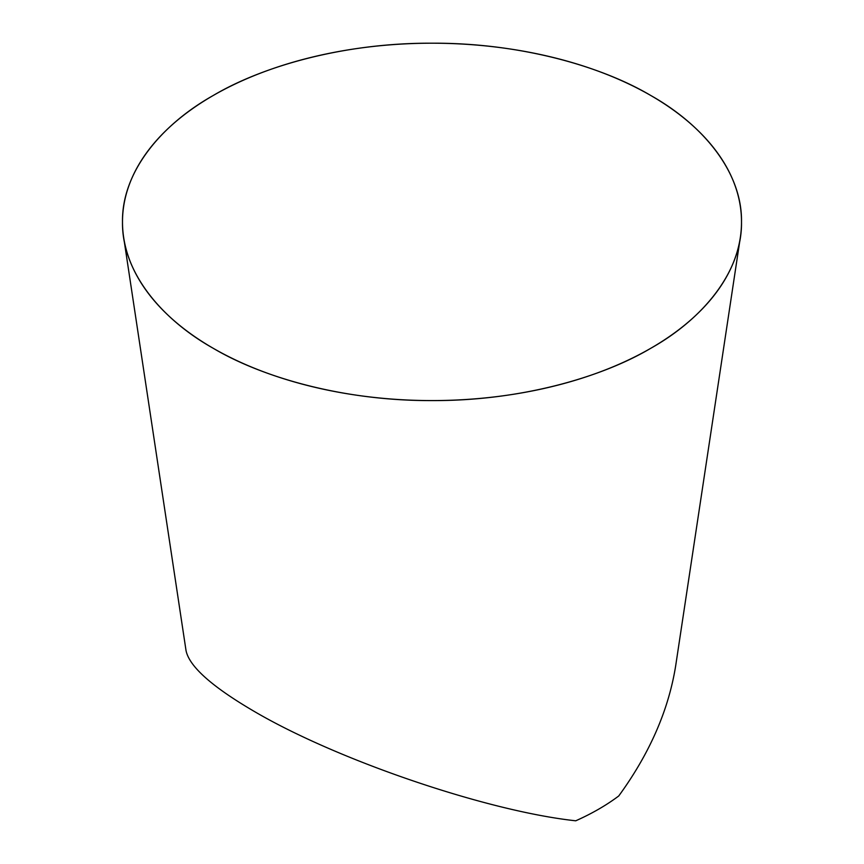 <?xml version="1.0" encoding="UTF-8"?>
<svg xmlns="http://www.w3.org/2000/svg" width="864" height="864" viewBox="0 0 864 864"><rect width="100%" height="100%" fill="white"/><g stroke="black" fill="none" stroke-linecap="round" stroke-linejoin="round"><path stroke-width="1.3" d="M740.34 237.406L675.734 665.42C668.671 709.992 649.663 753.516 618.732 795.982A235.656 136.058 0 0 1 575.748 820.8C487.274 811.253 337.619 760.342 254.297 711.439C211.993 686.729 189.238 666.436 186.03 650.56L123.66 237.406A309.506 178.697 180 0 1 432 43.2A309.506 178.697 180 0 1 740.34 237.406A309.506 178.697 180 0 1 537.905 389.794A309.506 178.697 180 0 1 213.149 348.246A309.506 178.697 180 0 1 123.66 237.406M213.149 348.246C263.758 378.281 345.686 401.015 432 400.583C518.314 401.015 600.242 378.281 650.851 348.246C702.875 319.021 742.262 271.717 741.506 221.897C742.262 172.066 702.875 124.762 650.851 95.537C600.242 65.502 518.314 42.768 432 43.2C345.686 42.768 263.758 65.502 213.149 95.537C161.125 124.762 121.738 172.066 122.494 221.897C121.738 271.717 161.125 319.021 213.149 348.246"/></g></svg>
